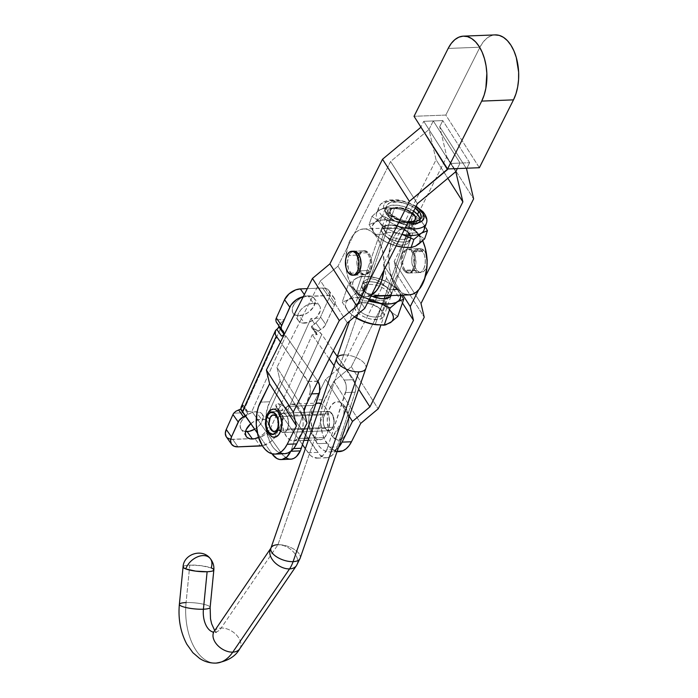 <?xml version="1.0" encoding="UTF-8"?>
<svg xmlns="http://www.w3.org/2000/svg" width="698" height="698" viewBox="0 0 698 698"><rect width="100%" height="100%" fill="white"/><g stroke="black" fill="none" stroke-linecap="round" stroke-linejoin="round"><path stroke-width="0.52" stroke-dasharray="3.49 2.62" d="M358.249 255.102A11.988 6.806 -92.2 0 0 357.673 267.98A11.988 6.806 -92.2 0 0 364.138 274.768A11.988 6.806 -92.2 0 0 369.094 270.484L359.697 270.85L369.094 270.484L365.883 274.288L363.248 274.698L359.54 271.976L357.777 268.337L356.914 263.853L357.542 257.047L359.156 253.461L361.451 251.297L362.751 250.861L365.412 251.367L368.78 255.285L370.429 261.733L370.263 266.383L369.094 270.484A11.988 6.806 -92.2 0 0 369.67 257.606A11.988 6.806 -92.2 0 0 363.204 250.818A11.988 6.806 -92.2 0 0 358.249 255.102L348.852 255.468L358.249 255.102M364.138 274.768L354.741 275.134A11.988 6.806 87.8 0 1 348.276 268.346A11.988 6.806 87.8 0 1 348.852 255.468L347.473 261.872L348.381 268.704L351.286 273.668L355.186 275.091M405.014 270.205A11.988 6.806 87.8 0 1 402.606 257.056A11.988 6.806 87.8 0 1 408.67 249.046A11.988 6.806 87.8 0 1 413.268 251.838L422.665 251.472A11.988 6.806 -92.2 0 0 418.067 248.68A11.988 6.806 -92.2 0 0 412.012 256.69A11.988 6.806 -92.2 0 0 414.411 269.838L405.014 270.205L403.252 266.566L402.336 259.735L403.016 255.276L405.704 250.399L408.225 249.09L410.878 249.596L413.268 251.838L415.031 255.477L415.938 262.308L415.266 266.767L413.652 270.353L410.058 272.953L407.405 272.447L405.014 270.205L414.411 269.838L418.119 272.56L420.754 272.15L421.967 271.269L423.965 268.346L425.126 264.245L425.291 259.595L424.428 255.11L421.531 250.146L418.957 248.75L416.322 249.16L414.027 251.324L412.413 254.91L411.733 259.368L412.09 264.019L414.411 269.838A11.988 6.806 -92.2 0 0 419.001 272.63A11.988 6.806 -92.2 0 0 425.065 264.621A11.988 6.806 -92.2 0 0 422.665 251.472L413.268 251.838A11.988 6.806 87.8 0 1 415.668 264.987A11.988 6.806 87.8 0 1 409.604 272.997A11.988 6.806 87.8 0 1 405.014 270.205M279.854 430.247L325.32 428.476A9.667 5.488 -92.2 0 0 329.028 430.727A9.667 5.488 -92.2 0 0 333.914 424.262A9.667 5.488 -92.2 0 0 331.978 413.661L286.512 415.432A9.667 5.488 87.8 0 1 288.449 426.042A9.667 5.488 87.8 0 1 283.562 432.498A9.667 5.488 87.8 0 1 280.605 431.155A9.667 5.488 87.8 0 1 279.854 430.247L277.987 425.553L277.865 419.943L278.807 416.645L280.413 414.28L283.519 413.233L285.595 414.368L287.306 416.785L288.632 421.985L288.501 425.736L286.826 430.369L284.976 432.114L282.847 432.446L279.854 430.247A9.667 5.488 87.8 0 1 278.266 426.74A9.667 5.488 87.8 0 1 277.979 419.332A9.667 5.488 87.8 0 1 279.968 414.752A9.667 5.488 87.8 0 1 282.803 413.181A9.667 5.488 87.8 0 1 286.512 415.432L331.978 413.661L333.853 418.355L333.967 423.965L332.292 428.598L329.395 430.692L327.249 430.282L324.535 427.124L323.453 423.782L323.34 418.172L325.015 413.539L326.865 411.794L328.994 411.462L331.978 413.661A9.667 5.488 -92.2 0 0 328.278 411.41A9.667 5.488 -92.2 0 0 323.383 417.866A9.667 5.488 -92.2 0 0 325.32 428.476L279.854 430.247L281.783 432.053L283.92 432.463L285.953 431.408L287.559 429.043A9.667 5.488 87.8 0 1 283.562 432.498A9.667 5.488 87.8 0 1 280.605 431.155A9.667 5.488 87.8 0 1 278.266 426.74A9.667 5.488 87.8 0 1 277.979 419.332A9.667 5.488 87.8 0 1 278.807 416.645L324.282 414.865A9.667 5.488 -92.2 0 0 323.811 425.257A9.667 5.488 -92.2 0 0 329.028 430.727A9.667 5.488 -92.2 0 0 333.025 427.272L287.559 429.043L288.667 423.878L287.934 418.372L285.595 414.368L282.446 413.216L279.54 415.319L277.865 419.943L277.987 425.553L279.854 430.247M342.186 420.545C344.105 414.848 344.55 409.569 343.512 404.709C355.928 417.072 344.332 451.039 332.588 436.695L342.186 420.545A38.66 26.323 -42.1 0 1 332.588 436.695L336.584 439.435L338.713 439.749L342.805 438.196L346.173 433.973L348.302 427.734L348.869 420.423L347.796 413.155L346.679 409.892L343.512 404.709L339.516 401.969L335.293 402.074L331.489 405.014L328.688 410.354L327.798 413.67L327.231 420.981L328.304 428.249L329.421 431.512L332.588 436.695A19.064 10.819 87.8 0 1 328.688 410.354A19.064 10.819 87.8 0 1 343.512 404.709A38.66 26.323 -42.1 0 1 342.186 420.545M272.011 409.342A14.091 8.001 -92.2 0 0 266.863 415.554L265.842 420.658L266.034 426.155L267.404 431.198L271.173 436.294M337.125 451.458L332.676 449.66L329.508 446.999L324.273 438.78L322.406 433.537L320.522 421.801L320.574 415.755L322.677 404.456L333.88 381.256L351.321 366.72L397.398 275.099L394.169 261.366L420.999 303.499L394.169 261.366L446.79 156.727L439.74 126.696L466.569 168.829L439.74 126.696L442.82 120.579L433.284 120.946L460.113 163.079L433.284 120.946L428.965 129.54L455.794 171.673L428.965 129.54L455.794 171.673L428.965 129.54L433.284 120.946L460.113 163.079L469.649 162.704L450.576 163.445L460.113 163.079L457.347 168.584L460.113 163.079L433.284 120.946L423.747 121.321L450.576 163.445L447.811 168.951L450.576 163.445L423.747 121.321L420.868 127.036L423.747 121.321L433.284 120.946L428.965 129.54L436.058 159.763L447.854 178.287L436.058 159.763L383.411 264.437L386.631 278.179L343.093 364.757L325.652 379.302L349.27 416.392L325.652 379.302L315.234 400.006L325.652 379.302L343.093 364.757L386.631 278.179L383.411 264.437L436.058 159.763L428.965 129.54L433.284 120.946L442.82 120.579L439.74 126.696L446.79 156.727L394.169 261.366L397.398 275.099L351.321 366.72L333.88 381.256L324.64 399.64L315.234 400.006L313.28 404.823L311.901 410.267L311.125 422.168L313.009 433.903L317.276 443.692L320.112 447.366L323.279 450.027L326.647 451.58L330.093 451.955L333.487 451.152L338.513 447.435A30.93 17.563 87.8 0 1 329.857 451.972A30.93 17.563 87.8 0 1 317.276 443.692L326.673 443.326A30.93 17.563 -92.2 0 0 339.254 451.606M469.649 162.704L466.883 168.209L469.649 162.704L442.82 120.579L469.649 162.704M418.573 290.002L425.387 276.452L418.573 290.002M284.391 453.744A30.93 17.563 -92.2 0 1 267.482 435.491A30.93 17.563 -92.2 0 1 269.768 401.778L280.177 381.073L307.007 423.206L280.177 381.073L276.958 367.34L303.787 409.464L276.958 367.34L320.495 280.753L347.325 322.886L320.495 280.753L337.945 266.217L364.775 308.341L337.945 266.217L390.583 161.535L417.413 203.659L390.583 161.535L428.965 129.54L390.583 161.535L337.945 266.217L320.495 280.753L276.958 367.34L280.177 381.073L269.768 401.778L260.371 402.144L269.768 401.778L266.435 412.038L265.65 423.939L266.27 429.951L269.411 440.918L271.81 445.464L274.646 449.137L277.804 451.798L281.181 453.351M383.411 264.437L402.947 295.114L383.411 264.437M446.79 156.727L473.619 198.86L446.79 156.727M333.88 381.256L360.709 423.389L333.88 381.256M270.859 409.874L268.939 411.611L266.863 415.554A14.091 8.001 -92.2 0 0 271.496 436.503M353.781 251.184L350.841 252.545L348.852 255.468A11.988 6.806 87.8 0 1 353.807 251.184L363.204 250.818M386.631 278.179L402.423 302.976L386.631 278.179M343.093 364.757L358.676 389.231L343.093 364.757M351.321 366.72L378.15 408.845L351.321 366.72M397.398 275.099L424.227 317.232L397.398 275.099M324.64 399.64A30.93 17.563 -92.2 0 0 326.673 443.326L317.276 443.692A30.93 17.563 87.8 0 1 315.234 400.006L324.64 399.64M495.222 34.9A38.66 21.952 -92.2 0 0 479.954 47.202L448.16 48.441L479.954 47.202L483.051 42.185L486.672 38.381L490.685 35.93L495.196 34.9M479.369 167.721L445.83 115.065L414.036 116.304L445.83 115.065L479.954 47.202L445.83 115.065L479.369 167.721M460.113 163.079L457.347 168.584L460.113 163.079M278.476 424.785A8.324 4.729 -92.2 0 0 278.493 424.55A8.324 4.729 -92.2 0 0 278.371 421.496A8.324 4.729 -92.2 0 0 278.336 421.269M277.56 418.486L278.511 423.084L277.874 427.726M313.411 303.316A12.948 8.018 -35.2 0 1 319.536 305.776A12.948 8.018 -35.2 0 1 317.18 316.552A12.948 8.018 -35.2 0 1 304.485 323.165L299.241 315.723A12.948 8.018 144.8 0 0 311.927 309.109A12.948 8.018 144.8 0 0 314.283 298.334A12.948 8.018 144.8 0 0 308.158 295.873L313.411 303.316L317.145 303.909L319.632 305.933L320.286 307.382L320.269 310.898L317.084 316.656L313.323 319.963L308.909 322.249L302.496 323.061L299.32 321.726L298.264 320.556L297.4 317.424L298.299 313.655L300.812 309.825L304.572 306.518L308.996 304.232L313.411 303.316L308.158 295.873L311.901 296.476L314.388 298.491L315.252 301.623L313.28 307.329L308.08 312.529L303.656 314.815L297.243 315.618L294.076 314.283L292.366 311.657L292.383 308.141L294.12 304.276L297.322 300.629L301.492 297.776L308.158 295.873A12.948 8.018 144.8 0 0 295.472 302.496A12.948 8.018 144.8 0 0 293.116 313.262A12.948 8.018 144.8 0 0 299.241 315.723L304.485 323.165A12.948 8.018 -35.2 0 1 298.369 320.705A12.948 8.018 -35.2 0 1 300.725 309.938A12.948 8.018 -35.2 0 1 313.411 303.316M250.765 423.695A12.948 8.018 -35.2 0 1 261.349 419.158A12.948 8.018 -35.2 0 1 267.465 421.618A12.948 8.018 -35.2 0 1 258.548 437.384L263.268 434.252L266.462 430.614L268.207 426.74L268.224 423.224L267.57 421.775L265.083 419.76L261.349 419.158L256.096 411.724L261.349 419.158L254.674 421.06L250.512 423.913M254.665 429.218A12.948 8.018 144.8 0 0 262.221 414.176A12.948 8.018 144.8 0 0 256.096 411.724L261.261 413.164L262.326 414.333L263.19 417.465L261.218 423.171L258.016 426.818L254.665 429.218M287.236 406.419L313.629 405.39A18.366 10.426 -92.2 0 0 309.17 426.234A18.366 10.426 -92.2 0 0 319.832 439.792A18.366 10.426 -92.2 0 0 324.596 437.489L309.022 438.091L324.596 437.489L327.58 432.856L329.552 422.953L328.898 415.834L326.76 409.578L325.224 407.074L320.984 403.557A18.366 10.426 -92.2 0 1 329.377 418.879A18.366 10.426 -92.2 0 1 324.596 437.489L320.783 439.67L316.709 439.086L313.001 435.805L310.226 430.343L308.804 423.529L308.952 416.392L310.645 410.023L313.629 405.39L287.236 406.419L291.057 404.238L295.132 404.823L297.06 406.149L300.367 410.607L302.513 416.863L303.159 423.983L302.225 430.867L301.196 433.886L298.212 438.519A18.366 10.426 87.8 0 1 293.439 440.813A18.366 10.426 87.8 0 1 282.777 427.263A18.366 10.426 87.8 0 1 287.236 406.419A18.366 10.426 87.8 0 1 292.008 404.125A18.366 10.426 87.8 0 1 302.67 417.674A18.366 10.426 87.8 0 1 298.212 438.519L294.39 440.7L290.316 440.115L286.616 436.835L283.833 431.373L282.411 424.559L282.559 417.421L284.252 411.052L287.236 406.419M304.572 438.265L298.212 438.519L304.572 438.265M308.193 452.758L317.73 452.391A23.191 13.175 -92.2 0 0 326.62 457.783A23.191 13.175 -92.2 0 0 336.218 449.495L326.673 449.861A23.191 13.175 87.8 0 1 317.084 458.158A23.191 13.175 87.8 0 1 308.193 452.758L317.73 452.391L287.812 409.979L283.911 406.315L278.511 403.723L283.056 410.162L278.275 410.354L302.478 444.661L278.275 410.354L312.224 334.796L317.267 334.604L316.246 334.028L316.656 332.684L324.919 325.931L334.333 305.41L335.276 301.475L335.049 299.721L333.269 296.982L329.945 295.594L303.298 296.641A13.532 8.376 -35.2 0 1 305.611 296.345L304.345 294.556L305.611 296.345L327.868 295.472A13.532 8.376 -35.2 0 1 334.263 298.046A13.532 8.376 -35.2 0 1 334.333 305.41L329.09 297.967L330.023 294.033L329.124 290.769L328.016 289.539L326.524 288.658L322.616 288.038L307.321 288.632L322.616 288.038L327.868 295.472L322.616 288.038A13.532 8.376 144.8 0 1 329.011 290.604A13.532 8.376 144.8 0 1 329.09 297.967L320.53 317.014L329.09 297.967L334.333 305.41L325.774 324.457A7.73 4.79 -35.2 0 1 320.591 329.561L315.871 322.877L311.369 326.498L311.989 327.877L318.018 330.861L321.761 334.429L287.812 409.979L319.928 454.948L324.91 457.661L327.493 457.705L332.361 455.157L336.218 449.495A23.191 13.175 -92.2 0 0 337.221 446.868L355.151 392.189L355.849 387.285L355.457 383.891L353.685 379.677L337.3 356.451L353.685 379.677L344.149 380.052L334.072 365.769L344.873 381.274L346.199 385.933L346.252 389.371L327.685 447.244A23.191 13.175 87.8 0 1 326.673 449.861L322.816 455.532L317.948 458.071L312.817 457.103L310.392 455.323L305.34 448.727L308.193 452.758M286.424 458.132L281.8 453.787L251.882 411.375L281.8 453.787L272.264 454.162L281.8 453.787A23.191 13.175 -92.2 0 0 290.691 459.188M290.743 451.266A23.191 13.175 87.8 0 1 290.7 451.37L290.743 451.266A23.191 13.175 87.8 0 0 291.755 448.648L304.127 410.913L291.755 448.648A23.191 13.175 87.8 0 1 290.743 451.266M230.637 439.295L255.547 438.51A13.532 8.376 144.8 0 0 270.763 427.743L277.472 412.823A7.73 4.79 144.8 0 0 277.917 411.454L269.027 411.794L310.968 318.471L319.92 318.122A7.73 4.79 144.8 0 0 320.53 317.014L325.774 324.457L320.53 317.014A7.73 4.79 144.8 0 1 319.92 318.122L319.056 319.387L319.92 318.122L310.968 318.471L314.693 324.099L311.779 325.783L316.656 332.684L311.779 325.783L311.456 327.249L317.267 334.604L312.809 328.287A11.596 6.291 -155.8 0 1 321.761 334.429L333.304 350.78L321.761 334.429L287.812 409.979A11.596 6.291 24.2 0 0 278.511 403.723L275.998 404.447L275.963 406.681L281.975 415.345L280.91 413.993L280.666 412.169L281.486 410.825L283.056 410.162L278.275 410.354L312.224 334.796L317.267 334.604A1.937 1.195 -35.2 0 1 316.351 334.237A1.937 1.195 -35.2 0 1 316.656 332.684A7.73 4.79 -35.2 0 1 320.591 329.561L315.871 322.877L319.056 319.387L314.693 324.099L310.968 318.471L269.027 411.794L270.885 410.625L269.027 411.794L277.917 411.454L277.97 409.595L277.193 408.566L281.975 415.345A7.73 4.79 -35.2 0 1 282.681 416.052A7.73 4.79 -35.2 0 1 282.725 420.257L283.214 417.413L281.975 415.345A8.027 4.973 -35.2 0 1 281.25 414.603A8.027 4.973 -35.2 0 1 280.666 412.169L275.736 405.189L280.666 412.169A1.937 1.195 -35.2 0 1 283.056 410.162L278.511 403.723L276.67 403.872L275.736 405.189L276.67 408.112L277.691 408.984M226.326 436.843A13.532 8.376 144.8 0 0 232.722 439.408L254.979 438.545L260.223 445.987L254.979 438.545L259.595 437.585L264.21 435.203L268.137 431.739L270.763 427.743L276.015 435.177L282.725 420.257L277.472 412.823L270.763 427.743L276.015 435.177A13.532 8.376 -35.2 0 1 262.343 445.725L269.463 442.637L273.38 439.182L276.015 435.177L282.725 420.257L277.472 412.823A7.73 4.79 144.8 0 0 277.917 411.454L277.97 409.595M243.218 405.172L242.799 406.472L247.729 413.46A1.937 1.195 -35.2 0 0 248.008 411.933A1.937 1.195 -35.2 0 0 247.101 411.567L251.882 411.375L285.831 335.825L317.756 381.082L285.831 335.825L283.545 335.921L285.831 335.825L251.882 411.375L247.101 411.567L248.113 412.134L247.729 413.46L242.799 406.472L240.54 409.525L242.634 412.823L284.583 319.501L278.729 324.858L278.956 325.887L278.729 324.858L284.583 319.501L275.823 319.841L284.583 319.501L242.634 412.823L233.751 413.172L242.634 412.823L240.54 409.525L242.799 406.472L242.974 404.962L242.555 405.128L247.101 411.567L242.555 405.128A11.596 6.291 24.2 0 0 241.299 406.629M245.548 431.512L243.445 430.971L240.95 428.956L240.095 425.824L240.984 422.063L243.506 418.233L247.258 414.917L251.681 412.631L256.096 411.724A12.948 8.018 144.8 0 0 243.41 418.338A12.948 8.018 144.8 0 0 241.054 429.113A12.948 8.018 144.8 0 0 245.548 431.512M257.396 433.1L271.993 453.779L257.396 433.1M245.207 415.816A8.027 4.973 -35.2 0 0 247.729 413.46L244.675 416.174M232.722 439.408L237.966 446.851L232.722 439.408M254.979 438.545A13.532 8.376 144.8 0 0 255.547 438.51M333.025 427.272L330.442 430.334L328.313 430.675L326.245 429.54L324.535 427.124L323.453 423.782L323.34 418.172L325.015 413.539L326.865 411.794L330.058 411.855L332.772 415.013L334.141 422.107L333.025 427.272A9.667 5.488 -92.2 0 0 333.487 416.881A9.667 5.488 -92.2 0 0 328.278 411.41A9.667 5.488 -92.2 0 0 324.282 414.865L278.807 416.645A9.667 5.488 87.8 0 1 279.968 414.752A9.667 5.488 87.8 0 1 282.803 413.181A9.667 5.488 87.8 0 1 288.021 418.66A9.667 5.488 87.8 0 1 287.559 429.043L333.025 427.272M329.22 358.894L312.224 334.796L329.22 358.894M283.266 331.28L276.19 321.848M317.756 381.082L308.219 381.448L280.448 342.081L309.537 384.092L310.383 389.056L310.087 392.424L306.125 404.814L309.685 393.969L311.622 393.89L309.685 393.969A9.667 5.488 87.8 0 0 308.219 381.448L317.93 381.335A9.667 5.488 -92.2 0 0 317.756 381.082M318.349 403.095L317.45 403.208M315.897 403.741L313.629 405.39A18.366 10.426 -92.2 0 1 318.401 403.095M293.596 448.57L291.755 448.648L293.596 448.57M355.151 392.189L337.221 446.868L327.685 447.244L345.615 392.564L355.151 392.189A9.667 5.488 -92.2 0 0 353.685 379.677L344.149 380.052A9.667 5.488 87.8 0 1 345.615 392.564L355.151 392.189M327.685 447.244A23.191 13.175 87.8 0 1 326.673 449.861L336.218 449.495A23.191 13.175 -92.2 0 0 337.221 446.868L327.685 447.244M311.456 327.249L311.989 327.877M272.796 409.613L276.67 408.112L272.796 409.613M276.67 408.112L277.193 408.566M276.809 329.377L277.385 328.967M278.729 324.858L277.525 323.523M424.079 229.904A25.128 11.718 19.1 0 0 421.007 220.873L423.285 214.286A25.128 11.718 19.1 0 0 399.78 202.176A25.128 11.718 19.1 0 0 379.642 205.395A25.128 11.718 19.1 0 0 381.954 215.891A25.128 11.718 19.1 0 0 405.206 227.949A25.128 11.718 -160.9 0 1 381.954 215.891L379.668 222.488A25.128 11.718 19.1 0 0 400.652 234.013L393.463 232.704L386.125 232.312L383.281 240.513L389.667 243.654L396.516 245.966L387.285 242.66L381.806 239.65L377.313 236.229L373.779 232.303L369.076 224.616L371.921 216.415L377.583 211.398L382.6 208.449L385.479 207.655L396.447 208.571L403.505 210.386L413.251 214.801L410.415 223.002L403.078 222.61L395.879 221.31L402.109 223.325L410.581 227.618L420.641 236.352L424.62 238.908L420.641 236.352L416.863 232.827L408.915 233.141L407.501 231.771A13.14 6.134 19.1 0 0 394.335 225.28A13.14 6.134 19.1 0 0 384.275 227.897A13.14 6.134 19.1 0 0 385.881 232.617L391.805 215.508A13.14 6.134 -160.9 0 1 390.199 210.787A13.14 6.134 -160.9 0 1 400.259 208.179A13.14 6.134 -160.9 0 1 413.434 214.67L407.501 231.771L408.941 233.053A15.461 7.216 19.1 0 0 407.615 231.745A15.461 7.216 19.1 0 0 388.393 225.088A15.461 7.216 19.1 0 0 383.507 234.048L385.881 232.617A13.14 6.134 -160.9 0 1 390.034 225A13.14 6.134 -160.9 0 1 406.376 230.663A13.14 6.134 -160.9 0 1 407.501 231.771A13.14 6.134 -160.9 0 1 403.13 239.397A13.14 6.134 -160.9 0 1 385.881 232.617L383.507 234.048A15.461 7.216 -160.9 0 1 381.614 228.49A15.461 7.216 -160.9 0 1 393.454 225.419A15.461 7.216 -160.9 0 1 408.941 233.053L408.915 233.141A15.461 7.216 19.1 0 0 393.428 225.498A15.461 7.216 19.1 0 0 381.588 228.578A15.461 7.216 19.1 0 0 383.481 234.127L387.346 237.337L392.555 239.981L398.322 241.656L403.767 242.11L408.06 241.272L410.546 239.274L410.843 236.421L408.915 233.141L416.863 232.827L419.341 236.421L420.248 239.824L418.538 244.073L415.467 246.054L411.087 247.179L402.38 247.101M419.882 218.369L420.039 220.149L418.364 223.072L414.298 224.773L408.443 225L401.708 223.718L395.112 221.126L387.626 215.673L385.357 211.808L385.2 210.028L386.875 207.105L390.941 205.404L396.796 205.177L403.531 206.46L413.661 211.128A18.227 8.498 19.1 0 0 396.429 205.151A18.227 8.498 19.1 0 0 385.401 209.121A18.227 8.498 19.1 0 0 387.626 215.673L388.769 212.375A18.227 8.498 -160.9 0 1 386.544 205.831A18.227 8.498 -160.9 0 1 397.808 201.87A18.227 8.498 -160.9 0 1 415.188 208.1L408.051 204.313L397.939 201.879L389.781 202.786L386.849 205.142L386.5 208.51L387.32 210.421L390.801 214.312L399.474 219.268L408.4 221.58A18.227 8.498 -160.9 0 1 388.769 212.375L387.626 215.673A18.227 8.498 19.1 0 0 405.887 224.677A18.227 8.498 19.1 0 0 419.838 221.057A18.227 8.498 19.1 0 0 420.048 219.277M402.51 247.118A25.128 11.718 19.1 0 0 417.186 245.155A25.128 11.718 19.1 0 0 418.643 235.156A25.128 11.718 19.1 0 0 416.863 232.827L410.415 223.002L413.251 214.801L406.864 211.66L400.015 209.348L392.826 208.048L385.479 207.655L382.644 215.857L385.479 207.655L379.346 210.159L371.921 216.415L375.917 218.98L379.668 222.488L386.125 232.312L393.463 232.704L400.652 234.013A25.128 11.718 19.1 0 0 401.987 234.336A25.128 11.718 -160.9 0 1 400.652 234.013A25.128 11.718 -160.9 0 1 379.668 222.488L386.125 232.312L383.281 240.513L379.311 237.966L375.533 234.441L383.481 234.127L375.533 234.441L373.046 230.846L372.313 225.89L375.21 222.112L369.076 224.616L371.921 216.415L375.917 218.98L379.668 222.488A25.128 11.718 -160.9 0 1 379.346 210.159A25.128 11.718 -160.9 0 1 394.178 208.213A25.128 11.718 -160.9 0 1 400.015 209.348A25.128 11.718 -160.9 0 1 413.504 214.905A25.128 11.718 -160.9 0 1 421.007 220.873L425.204 226.658L421.007 220.873A25.128 11.718 -160.9 0 1 424.148 226.231M425.597 224.782A25.128 11.718 19.1 0 0 423.285 214.286A25.128 11.718 -160.9 0 1 426.365 223.308M421.182 211.11A21.184 9.885 -160.9 0 0 393.393 200.186A21.184 9.885 -160.9 0 0 386.334 212.471L395.033 218.806L402.702 221.824L407.711 222.959A21.184 9.885 -160.9 0 1 386.334 212.471L383.691 207.978L383.507 205.91L385.453 202.516L390.191 200.535L400.844 200.806L408.749 203.101L415.886 206.721M396.516 245.966L386.422 242.171L379.311 237.966L373.779 232.303L369.076 224.616L375.21 222.112L382.644 215.857L375.21 222.112L378.962 220.542L383.891 219.861L395.879 221.31L389.039 218.998L382.644 215.857L389.039 218.998L395.879 221.31A25.128 11.718 19.1 0 0 375.21 222.112A25.128 11.718 19.1 0 0 375.533 234.441A25.128 11.718 19.1 0 0 383.028 240.409A25.128 11.718 19.1 0 0 396.185 245.879M413.251 214.801L419.166 218.998L413.251 214.801M390.959 295.821L391.412 293.989L389.336 289.687L383.839 285.508L380.253 283.833L372.592 281.861L369.041 281.704L363.667 283.17A15.461 7.216 19.1 0 0 361.974 285.203A15.461 7.216 19.1 0 0 371.72 296.092A15.461 7.216 19.1 0 0 389.501 297.348L389.501 297.348A15.461 7.216 19.1 0 0 391.194 295.324A15.461 7.216 19.1 0 0 381.457 284.426A15.461 7.216 19.1 0 0 363.667 283.17A15.461 7.216 -160.9 0 1 383.813 285.595A15.461 7.216 -160.9 0 1 389.501 297.348L387.093 297.645A13.14 6.134 19.1 0 0 382.26 287.655A13.14 6.134 19.1 0 0 365.141 285.587A13.14 6.134 -160.9 0 1 380.253 286.66A13.14 6.134 -160.9 0 1 388.533 295.917A13.14 6.134 -160.9 0 1 387.093 297.645L380.785 315.854A13.14 6.134 19.1 0 0 382.234 314.126A13.14 6.134 19.1 0 0 373.954 304.869A13.14 6.134 19.1 0 0 358.833 303.796L365.141 285.587L363.702 283.091A15.461 7.216 -160.9 0 1 389.336 289.687L408.915 233.141L405.049 229.93L399.841 227.295L394.073 225.62L388.629 225.157L384.336 225.995L381.85 227.993L381.553 230.846L383.481 234.127A15.461 7.216 19.1 0 0 398.968 241.77A15.461 7.216 19.1 0 0 410.808 238.699A15.461 7.216 19.1 0 0 408.915 233.141L410.694 236.901L410.38 239.938L391.657 293.998M383.028 240.409L381.283 239.344M416.863 232.827A25.128 11.718 19.1 0 0 395.879 221.31L403.078 222.61L410.415 223.002L416.863 232.827M381.954 215.891A25.128 11.718 -160.9 0 1 378.874 206.87A25.128 11.718 -160.9 0 1 398.113 201.87A25.128 11.718 -160.9 0 1 423.285 214.286L421.007 220.873A25.128 11.718 19.1 0 0 400.015 209.348A25.128 11.718 19.1 0 0 379.346 210.159A25.128 11.718 19.1 0 0 376.588 213.457A25.128 11.718 19.1 0 0 379.668 222.488L381.954 215.891M408.941 233.053A15.461 7.216 -160.9 0 1 411 237.931A15.461 7.216 -160.9 0 1 410.834 238.611A15.461 7.216 -160.9 0 1 398.994 241.691A15.461 7.216 -160.9 0 1 383.507 234.048A15.461 7.216 19.1 0 0 399.701 241.796A15.461 7.216 19.1 0 0 411 237.931A15.461 7.216 19.1 0 0 408.941 233.053M413.434 214.67L408.033 210.735L403.278 208.868L398.418 207.943L392.538 208.597L391.264 209.33L390.06 211.433L390.758 214.094L395.094 218.238L399.526 220.481L406.821 222.234L411.043 222.069L413.975 220.847L415.179 218.736L413.434 214.67A13.14 6.134 -160.9 0 1 415.04 219.39A13.14 6.134 -160.9 0 1 404.971 221.999A13.14 6.134 -160.9 0 1 391.805 215.508L385.881 232.617A13.14 6.134 19.1 0 0 399.047 239.109A13.14 6.134 19.1 0 0 409.115 236.5A13.14 6.134 19.1 0 0 407.501 231.771L413.434 214.67M358.833 303.796A13.14 6.134 -160.9 0 1 363.152 302.627A13.14 6.134 -160.9 0 1 379.494 308.289A13.14 6.134 -160.9 0 1 380.785 315.854L382.26 318.271A15.461 7.216 19.1 0 0 380.733 309.38A15.461 7.216 19.1 0 0 361.503 302.723A15.461 7.216 19.1 0 0 356.425 304.092L358.833 303.796L356.425 304.092L354.645 306.413L354.584 307.879L356.154 311.125L359.732 314.37L364.766 317.145L370.507 319.003L378.508 319.518L382.26 318.271L384.04 315.95L383.586 312.896L382.53 311.238L378.953 307.984L373.91 305.218L368.178 303.36L362.62 302.696L356.425 304.092A15.461 7.216 19.1 0 0 362.114 315.845A15.461 7.216 19.1 0 0 382.26 318.271L380.785 315.854A13.14 6.134 -160.9 0 1 363.667 313.786A13.14 6.134 -160.9 0 1 358.833 303.796A13.14 6.134 19.1 0 0 357.393 305.523A13.14 6.134 19.1 0 0 365.673 314.781A13.14 6.134 19.1 0 0 380.785 315.854L387.093 297.645L389.501 297.348A15.461 7.216 -160.9 0 1 384.424 298.727A15.461 7.216 -160.9 0 1 365.194 292.069A15.461 7.216 -160.9 0 1 363.667 283.17L365.141 285.587A13.14 6.134 19.1 0 0 366.433 293.151A13.14 6.134 19.1 0 0 382.774 298.814A13.14 6.134 19.1 0 0 387.093 297.645A13.14 6.134 -160.9 0 1 371.973 296.571A13.14 6.134 -160.9 0 1 363.693 287.314A13.14 6.134 -160.9 0 1 365.141 285.587L358.833 303.796M391.168 294.591L391.421 292.549L389.336 289.687L393.201 289.53L389.336 289.687A15.461 7.216 -160.9 0 1 391.229 295.237A15.461 7.216 -160.9 0 1 391.089 295.577M397.284 289.373L400.53 295.21A25.128 11.718 -160.9 0 0 397.284 289.373L401.49 295.167L397.284 289.373L391.002 284.165L385.523 281.154L376.292 277.848L383.132 280.16L389.528 283.301L395.426 287.48L389.528 283.301L383.551 300.55L389.528 283.301L379.773 278.886L372.715 277.071L376.292 277.848A25.128 11.718 -160.9 0 1 389.781 283.405A25.128 11.718 -160.9 0 1 394.248 286.512M372.427 296.301A15.461 7.216 -160.9 0 1 363.894 290.673A15.461 7.216 -160.9 0 1 362 285.116A15.461 7.216 -160.9 0 1 363.702 283.091L362.271 284.54L361.817 286.372L363.894 290.673L355.945 290.987L362.402 300.812L368.422 301.074L362.402 300.812L357.769 314.179L362.402 300.812L355.945 290.987A25.128 11.718 -160.9 0 0 369.059 299.808L362.227 296.196L355.945 290.987L363.894 290.673L366.284 292.855L372.976 296.519M370.455 276.713A25.128 11.718 -160.9 0 0 355.622 278.659A25.128 11.718 -160.9 0 0 355.945 290.987L353.467 287.393L352.569 283.99L353.301 281.015L355.622 278.659L352.01 281.39L348.197 284.906L352.185 287.471L355.945 290.987L352.185 287.471L348.197 284.906L342.221 302.164L348.668 311.989L354.479 316.927L348.668 311.989L345.536 306.658L346.025 302.016L348.354 299.66L342.221 302.164L348.197 284.906L353.86 279.898L358.868 276.949L361.756 276.155L372.715 277.071L361.756 276.155L355.788 293.404L361.756 276.155L355.622 278.659L359.383 277.089L364.312 276.408L376.292 277.848A25.128 11.718 -160.9 0 0 370.455 276.713L370.132 276.67M390.008 310.374A25.128 11.718 19.1 0 0 369.024 298.849L376.213 300.149L383.551 300.55L390.008 310.374L393.768 313.891L397.764 316.447L393.768 313.891L390.008 310.374L383.551 300.55L376.213 300.149L369.024 298.849L362.175 296.537L355.788 293.404L348.354 299.66L354.444 297.636L362.803 297.671L372.165 299.765L381.091 303.595L388.228 308.586L391.438 312.181L393.393 317.372L391.683 321.612M375.655 324.666A25.128 11.718 19.1 0 0 390.33 322.703L384.232 324.727L375.524 324.649M356.128 317.93L348.668 311.989L342.221 302.164L348.354 299.66L355.788 293.404L362.175 296.537L369.024 298.849A25.128 11.718 19.1 0 0 348.354 299.66A25.128 11.718 19.1 0 0 348.668 311.989A25.128 11.718 19.1 0 0 355.622 317.616A25.128 11.718 19.1 0 0 356.172 317.948M410.398 239.868L407.178 243.899L402.694 245.234L400.067 245.042L392.032 241.491L383.481 234.127L363.894 290.673L367.959 293.465L376.545 295.376L387.582 295.394L390.723 294.826L391.718 293.561L390.627 291.258L387.626 287.908L380.768 282.306L375.454 279.532L370.132 278.581L367.724 278.973L363.972 281.303L362.157 284.932L362.114 286.922L363.894 290.673L365.682 292.226L370.612 294.382L375.018 295.219M411.34 251.053L424.052 250.556A11.988 6.806 -92.2 0 0 420.117 248.601A11.988 6.806 -92.2 0 0 413.958 257.274A11.988 6.806 -92.2 0 0 417.116 270.588L404.395 271.086A11.988 6.806 87.8 0 1 401.237 257.771A11.988 6.806 87.8 0 1 407.396 249.099A11.988 6.806 87.8 0 1 411.34 251.053L413.321 254.334L414.472 258.635L414.298 265.554L411.96 270.972L409.56 272.796L406.908 272.839L404.395 271.086L402.414 267.814L401.263 263.512L401.437 256.585L402.79 252.676L404.919 250.041L407.492 249.09L408.827 249.299L411.34 251.053A11.988 6.806 87.8 0 1 414.499 264.368A11.988 6.806 87.8 0 1 408.33 273.049A11.988 6.806 87.8 0 1 404.395 271.086L417.116 270.588A11.988 6.806 -92.2 0 0 421.051 272.552A11.988 6.806 -92.2 0 0 427.22 263.87A11.988 6.806 -92.2 0 0 424.052 250.556L411.34 251.053M393.201 289.53L398.078 289.338L395.033 285.185L392.485 280.099L389.231 267.953L388.821 254.761L391.308 242.529L393.532 237.372L396.316 233.123L399.535 229.947L403.078 227.967L406.812 227.26L410.572 227.853L414.237 229.721L417.657 232.8L422.691 240.749A33.827 19.204 -92.2 0 0 417.657 232.8L408.915 233.141L410.694 236.901L410.014 240.801L407.178 243.899L402.694 245.234L400.067 245.042L394.658 243.061L389.536 239.711L383.481 234.127L374.73 234.476L371.319 231.396L367.654 229.529L363.885 228.935L360.159 229.642L356.617 231.623L353.389 234.798L350.614 239.048L348.381 244.204L345.894 256.436L346.313 269.629L347.604 275.954L352.106 286.852L355.151 291.014A33.827 19.204 87.8 0 0 366.258 296.545A33.827 19.204 87.8 0 0 371.458 295.053L366.005 296.554L362.236 295.961L358.571 294.085L355.151 291.014L363.894 290.673L355.151 291.014A33.827 19.204 87.8 0 1 346.225 253.426A33.827 19.204 87.8 0 1 363.623 228.944A33.827 19.204 87.8 0 1 374.73 234.476L383.481 234.127L381.387 231.265L381.326 229.511L383.394 228.647L387.538 228.29L396.263 228.438L402.196 229.433L407.117 231.579L408.915 233.141L417.657 232.8A33.827 19.204 -92.2 0 0 406.55 227.269A33.827 19.204 -92.2 0 0 389.144 251.76A33.827 19.204 -92.2 0 0 398.078 289.338A33.827 19.204 -92.2 0 0 409.185 294.87M357.742 253.147L368.413 252.728A11.988 6.806 -92.2 0 0 364.478 250.765A11.988 6.806 -92.2 0 0 358.31 259.447A11.988 6.806 -92.2 0 0 361.477 272.761L348.756 273.258L361.477 272.761A11.988 6.806 -92.2 0 0 365.412 274.715A11.988 6.806 -92.2 0 0 371.572 266.043A11.988 6.806 -92.2 0 0 368.413 252.728L357.742 253.147M374.73 234.476L377.775 238.629L382.286 249.535L384.153 262.448L383.865 270.379A33.827 19.204 87.8 0 0 374.73 234.476M361.477 272.761L363.981 274.515L366.642 274.471L370.019 271.138L371.371 267.229L371.545 260.302L370.394 256L368.413 252.728L365.9 250.975L363.248 251.018L360.849 252.842L358.51 258.26L358.135 262.849L358.798 267.421L361.477 272.761M387.582 295.394L389.414 295.167M379.607 295.551L382.548 295.586M398.078 289.338L401.498 292.418L405.163 294.286M417.116 270.588L419.629 272.342L420.964 272.552L423.538 271.601L425.667 268.974L427.019 265.066L427.394 260.467L426.731 255.896L425.134 252.03L421.548 248.811L418.887 248.846L416.497 250.669L414.158 256.087L413.984 263.015L415.136 267.317L417.116 270.588M363.894 290.673L383.481 234.127L381.387 231.265L381.326 229.511L385.217 228.421L396.263 228.438L402.196 229.433L407.117 231.579L408.915 233.141L389.336 289.687L379.468 281.495L375.454 279.532L370.132 278.581L365.639 279.915L362.794 283.022L362.114 286.922L363.894 290.673M381.152 229.816L362.402 283.955M300.14 558.234A15.461 7.216 19.1 0 0 293.849 549.143A15.461 7.216 19.1 0 0 277.961 544.702A15.461 7.216 -160.9 0 1 293.928 549.186A15.461 7.216 -160.9 0 1 300.114 558.321M296.484 565.598A15.461 10.104 34.3 0 0 293.596 552.144A15.461 10.104 34.3 0 0 277.917 544.789A15.461 10.104 -145.7 0 1 293.579 552.118A15.461 10.104 -145.7 0 1 296.51 565.555M239.737 648.8A15.461 10.104 34.3 0 0 236.805 635.363A15.461 10.104 34.3 0 0 221.153 628.034A18.933 10.749 87.8 0 1 214.112 632.187A18.933 10.749 -92.2 0 0 221.153 628.034A15.461 10.104 -145.7 0 1 236.831 635.389A15.461 10.104 -145.7 0 1 239.711 648.843M210.142 607.408A15.461 3.01 5.6 0 0 202.071 603.918A15.461 3.01 5.6 0 0 186.087 602.566A49.855 28.313 -92.2 0 0 214.251 663.074A49.855 28.313 87.8 0 1 186.087 602.566A15.461 3.01 -174.4 0 1 202.184 603.945A15.461 3.01 -174.4 0 1 210.133 607.452M394.606 207.882L396.115 207.332A13.532 6.308 -160.9 0 1 412.658 213.126L405.922 209.191L398.41 207.385L392.363 208.056L391.046 208.815L389.807 210.988L390.531 213.719L394.989 217.985L402.065 221.153L409.36 222.156L409.752 224.835A15.461 7.216 19.1 0 0 415.842 217.061A15.461 7.216 19.1 0 0 394.606 207.882A15.461 7.216 -160.9 0 1 410.503 212.323A15.461 7.216 -160.9 0 1 416.793 221.423A15.461 7.216 -160.9 0 1 409.752 224.835L385.174 295.804L409.752 224.835A15.461 7.216 -160.9 0 1 393.855 220.394A15.461 7.216 -160.9 0 1 387.565 211.302A15.461 7.216 -160.9 0 1 394.606 207.882L343.695 354.898L394.606 207.882A15.461 7.216 19.1 0 0 391.011 208.466A15.461 7.216 19.1 0 0 390.819 218.195A15.461 7.216 19.1 0 0 409.752 224.835L409.36 222.156L412.012 221.798A13.532 6.308 -160.9 0 1 409.36 222.156A13.532 6.308 -160.9 0 1 392.8 216.345A13.532 6.308 -160.9 0 1 392.965 207.838A13.532 6.308 -160.9 0 1 396.115 207.332L394.606 207.882M183.068 566.898A15.461 3.01 -174.4 0 1 189.786 565.092L186.087 602.566L189.786 565.092A15.461 3.01 -174.4 0 1 211.197 567.928L201.338 565.72L189.786 565.092C185.781 565.363 183.635 565.799 183.33 566.418L183.391 567.605M384.188 298.657L375.192 324.605L384.188 298.657M365.874 368.431A15.461 7.216 19.1 0 0 359.583 359.339A15.461 7.216 19.1 0 0 343.695 354.898A15.461 7.216 -160.9 0 1 359.583 359.339A15.461 7.216 -160.9 0 1 365.874 368.431M214.216 631.341A15.461 10.104 -145.7 0 1 221.153 628.034L277.917 544.789L221.153 628.034A15.461 10.104 34.3 0 0 214.19 631.376L214.19 631.385M277.961 544.702L343.695 354.898L277.961 544.702A15.461 7.216 19.1 0 0 270.92 548.113M186.087 602.566A15.461 3.01 5.6 0 0 179.36 604.363M270.833 548.34L270.859 548.279A15.461 10.104 -145.7 0 1 270.964 548.131A15.461 10.104 -145.7 0 1 277.917 544.789A15.461 10.104 34.3 0 0 270.99 548.087M343.695 354.898A15.461 7.216 19.1 0 0 336.654 358.31M213.571 570.423L213.527 569.236L211.197 567.928A15.461 10.487 138.2 0 0 209.976 558.226M408.67 249.046L418.067 248.68M283.562 432.498L329.028 430.727L283.562 432.498M337.047 451.693L329.857 451.972M278.493 424.55L278.458 425.047M278.371 421.496L278.301 421.007M282.803 413.181L328.278 411.41L282.803 413.181M409.604 272.997L419.001 272.63M319.536 305.776L314.283 298.334M267.465 421.618L262.221 414.176M293.439 440.813L303.874 440.412M308.28 440.237L319.832 439.792M317.084 458.158L326.62 457.783M282.681 416.052L277.717 409.019M276.705 408.164L281.25 414.603M316.351 334.237L311.578 327.458M334.263 298.046L329.011 290.604M248.008 411.933L243.166 405.067M292.008 404.125L316.081 403.182M246.307 436.547L241.054 429.113M298.369 320.705L293.116 313.262M384.275 227.897L390.199 210.787M385.401 209.121L386.544 205.831M390.034 225L388.393 225.088M406.376 230.663L407.615 231.745M414.516 215.516L413.504 214.905M416.121 206.224L407.37 202.106L398.209 199.864L388.158 199.994L381.902 202.69L378.874 206.87L376.588 213.457M419.838 221.057L420.981 217.759M409.115 236.5L415.04 219.39M388.533 295.917L382.234 314.126M363.152 302.627L361.503 302.723M379.494 308.289L380.733 309.38M389.781 283.405L390.793 284.016M366.433 293.151L365.194 292.069M382.774 298.814L384.424 298.727M363.693 287.314L357.393 305.523M407.396 249.099L420.117 248.601M363.623 228.944L406.55 227.269M353.834 251.184L364.478 250.765M354.767 275.134L365.412 274.715M366.258 296.545L370.795 296.362M408.33 273.049L421.051 272.552M214.722 630.599L216.441 632.501L213.117 632.632M415.842 217.061L414.691 215.359M416.793 221.423L380.872 325.12M387.565 211.302L349.567 321.01M391.011 208.466L392.965 207.838"/><path stroke-width="1.05" d="M353.851 275.064L356.486 274.654L359.697 270.85A11.988 6.806 87.8 0 1 354.741 275.134L352.691 275.213A11.988 6.806 87.8 0 1 348.756 273.258A11.988 6.806 87.8 0 1 345.589 259.935A11.988 6.806 87.8 0 1 351.757 251.263A11.988 6.806 87.8 0 1 355.692 253.226L357.742 253.147L355.692 253.226L358.371 258.557L359.034 263.137L358.659 267.727L357.297 271.635L355.177 274.262L353.921 274.968L351.269 275.003L347.674 271.784L346.077 267.919L345.423 263.347L345.789 258.749L347.15 254.84L349.27 252.214L351.853 251.263L353.188 251.472L355.692 253.226A11.988 6.806 87.8 0 1 358.859 266.54A11.988 6.806 87.8 0 1 352.691 275.213M271.173 436.294L272.709 437.061L275.823 436.983L278.633 434.802L280.709 430.858A3.089 1.431 -161.1 0 1 277.76 429.375A11.247 6.387 87.8 0 1 269.009 432.699A11.247 6.387 87.8 0 1 266.706 417.16L269.428 412.946L271.845 412.029L275.457 413.835L277.324 416.889L278.615 423.101L278.275 427.412L276.103 432.516L273.86 434.252L270.152 433.711L267.142 429.645L265.851 423.433L266.706 417.16A3.089 1.431 -161.1 0 1 266.322 416.069A3.089 1.431 18.9 0 0 266.706 417.16A11.247 6.387 87.8 0 1 275.457 413.835A11.247 6.387 87.8 0 1 277.76 429.375A3.089 1.431 18.9 0 0 280.709 430.858A14.091 8.001 -92.2 0 0 280.247 415.406A14.091 8.001 -92.2 0 0 272.011 409.342M278.336 421.269A8.324 4.729 -92.2 0 0 274.366 415.005A8.324 4.729 -92.2 0 0 269.698 418.687A8.324 4.729 -92.2 0 0 271.4 430.195A8.324 4.729 -92.2 0 0 277.874 427.726L277.647 429.253A11.02 6.256 87.8 0 1 269.079 432.516A11.02 6.256 87.8 0 1 266.819 417.282L269.698 418.687L266.819 417.282A11.02 6.256 87.8 0 1 273.093 412.439A11.02 6.256 87.8 0 1 278.301 421.007A11.02 6.256 87.8 0 1 278.458 425.047A11.02 6.256 87.8 0 1 277.647 429.253L277.874 427.726A8.324 4.729 -92.2 0 0 278.476 424.785M337.047 451.693L339.254 451.606A30.93 17.563 -92.2 0 0 351.469 441.764L342.064 442.131A30.93 17.563 87.8 0 1 338.513 447.435L342.064 442.131L352.481 421.426L369.923 406.89L413.469 320.303L410.241 306.57L418.573 290.002L410.241 306.57L402.947 295.114L410.241 306.57L413.469 320.303L402.423 302.976L413.469 320.303L369.923 406.89L358.676 389.231L369.923 406.89L352.481 421.426L349.27 416.392L352.481 421.426L342.064 442.131L351.469 441.764L348.991 445.778L346.095 448.823L342.884 450.786L337.125 451.458M466.883 168.209L466.569 168.829L473.619 198.86L420.999 303.499L424.227 317.232L378.15 408.845L360.709 423.389L351.469 441.764L360.709 423.389L378.15 408.845L424.227 317.232L420.999 303.499L473.619 198.86L466.569 168.829L466.883 168.209M425.387 276.452L462.887 201.888L455.794 171.673L457.347 168.584L455.794 171.673L417.413 203.659L364.775 308.341L347.325 322.886L303.787 409.464L307.007 423.206L296.598 443.902L287.201 444.268L296.441 425.893L293.221 412.152L339.289 320.539L356.739 306.003L409.36 201.364L447.811 168.951L447.497 169.57L420.868 127.036L447.497 169.57L409.36 201.364L356.739 306.003L339.289 320.539L293.221 412.152L296.441 425.893L287.201 444.268L284.723 448.282L281.826 451.327L278.615 453.29L275.23 454.101L271.784 453.717L268.407 452.164L265.249 449.503L262.413 445.83L258.138 436.049L256.253 424.305L257.039 412.405L258.408 406.96L269.611 383.76L266.392 370.027L312.46 278.415L329.91 263.87L382.53 159.24L420.667 127.446L382.53 159.24L409.36 201.364L382.53 159.24L329.91 263.87L356.739 306.003L329.91 263.87L312.46 278.415L339.289 320.539L312.46 278.415L266.392 370.027L293.221 412.152L266.392 370.027L269.611 383.76L296.441 425.893L269.611 383.76L260.371 402.144A30.93 17.563 87.8 0 0 258.086 435.857A30.93 17.563 87.8 0 0 274.995 454.11L284.391 453.744A30.93 17.563 -92.2 0 0 296.598 443.902L307.007 423.206L303.787 409.464L347.325 322.886L364.775 308.341L417.413 203.659L455.794 171.673L457.347 168.584L455.794 171.673L462.887 201.888L447.854 178.287L462.887 201.888L425.387 276.452M281.181 453.351L284.627 453.735L288.021 452.923L291.223 450.96L294.12 447.915L296.598 443.902L287.201 444.268A30.93 17.563 87.8 0 1 274.995 454.11M271.496 436.503A14.091 8.001 -92.2 0 0 280.709 430.858L281.783 423.005L280.168 415.214L277.821 411.384L274.864 409.351L273.293 409.124L270.266 410.276M353.807 251.184A11.988 6.806 87.8 0 1 360.273 257.972A11.988 6.806 87.8 0 1 359.697 270.85L361.075 264.446L360.159 257.614L357.263 252.65L353.354 251.228M494.926 34.917L499.236 35.389L503.45 37.326L507.402 40.659L510.945 45.248L513.946 50.928L516.284 57.48L518.64 72.156L518.57 79.712L517.663 87.032L515.944 93.837L513.492 99.858A38.66 21.952 -92.2 0 0 516.346 57.716A38.66 21.952 -92.2 0 0 495.222 34.9L463.42 36.139A38.66 21.952 87.8 0 1 484.552 58.955A38.66 21.952 87.8 0 1 481.699 101.097L513.492 99.858L479.369 167.721L447.566 168.96L481.699 101.097L513.492 99.858L479.369 167.721L447.566 168.96L414.036 116.304L447.566 168.96L481.699 101.097L484.15 95.076L485.86 88.271L486.838 73.395L486.07 65.882L484.482 58.719L482.144 52.167L479.151 46.487L475.608 41.897L471.647 38.565L467.433 36.628L463.123 36.156L458.891 37.169L454.878 39.62L451.257 43.424L448.16 48.441A38.66 21.952 87.8 0 1 463.42 36.139M448.16 48.441L414.036 116.304L448.16 48.441M277.647 429.253L278.485 423.11L277.219 417.02L274.27 413.033L270.641 412.501L268.442 414.202L266.304 419.201L266.174 425.571L267.247 429.514L269.079 432.516L272.613 434.278L274.977 433.379L277.647 429.253M270.929 409.831C270.091 409.63 268.556 411.707 266.331 416.06A3.089 1.431 -161.1 0 1 266.863 415.554M277.874 427.726L276.652 430.055L274.995 431.347L272.246 430.945L270.013 427.935L269.062 423.328L270.239 417.413L272.578 415.066L275.326 415.476L277.56 418.486M258.548 437.384A12.948 8.018 -35.2 0 1 252.423 439.007L247.179 431.573A12.948 8.018 144.8 0 0 254.665 429.218L249.343 431.303L245.181 431.46M309.022 438.091L304.572 438.265L309.022 438.091M290.7 451.37A23.191 13.175 87.8 0 1 281.154 459.563A23.191 13.175 87.8 0 1 272.264 454.162L276.888 458.499L279.436 459.432L282.018 459.476L286.887 456.937L290.743 451.266M281.154 459.563L290.691 459.188A23.191 13.175 -92.2 0 0 300.288 450.891L290.848 451.257L300.288 450.891A23.191 13.175 -92.2 0 0 301.292 448.273L319.623 392.049L319.527 385.287L317.756 381.082M245.809 415.362L243.471 416.846L238.69 410.066L235.889 411.235L233.751 413.172A7.73 4.79 144.8 0 0 232.958 414.551L226.248 429.479L225.314 433.414L226.213 436.678L227.321 437.908L230.637 439.295M303.351 296.624L296.38 299.686L290.944 305.113L281.591 325.469L276.338 318.026L284.575 299.704A13.532 8.376 144.8 0 1 300.358 288.902L304.345 294.556L300.358 288.902L307.321 288.632L300.358 288.902L295.751 289.862L289.033 293.875L284.575 299.704L276.338 318.026A7.73 4.79 144.8 0 0 275.823 319.841L276.19 321.848L277.525 323.523M302.478 444.661L305.34 448.727L302.478 444.661M242.555 405.128L240.993 407.99L241.307 409.813L257.396 433.1L242.346 411.75L276.295 336.2L275.23 334.168L275.501 330.625L278.572 327.615L278.947 325.669L278.851 326.917L283.868 334.019L283.03 335.345L281.486 336L283.545 335.921L281.486 336L276.809 329.377L281.486 336A1.937 1.195 -35.2 0 0 283.868 334.019L278.851 326.917L277.385 328.967M245.207 415.816A8.027 4.973 -35.2 0 1 243.471 416.846L239.082 420.501L231.5 436.913L230.567 440.848L231.466 444.12L234.066 446.231L237.966 446.851L262.483 445.699M303.298 296.641A13.532 8.376 -35.2 0 0 289.818 307.146L284.575 299.704L289.818 307.146L281.12 326.978L281.538 329.543L283.632 331.943L283.868 334.019A8.533 5.287 -35.2 0 0 283.266 331.28L283.266 331.28A8.533 5.287 -35.2 0 0 282.411 330.442A7.73 4.79 -35.2 0 1 281.626 329.674A7.73 4.79 -35.2 0 1 281.591 325.469L276.338 318.026A7.73 4.79 144.8 0 0 275.823 319.841L276.19 321.848M259.098 437.105L254.587 438.737L250.434 438.902L247.258 437.567L246.202 436.398L245.338 433.266L246.237 429.497L250.765 423.695A12.948 8.018 -35.2 0 0 246.307 436.547L246.298 436.538A12.948 8.018 -35.2 0 0 252.423 439.007L247.179 431.573A12.948 8.018 144.8 0 1 245.548 431.512M231.5 436.913L226.248 429.479A13.532 8.376 144.8 0 0 226.326 436.843L231.57 444.277A13.532 8.376 -35.2 0 1 231.5 436.913L226.248 429.479L232.958 414.551L238.21 421.993A7.73 4.79 -35.2 0 1 243.471 416.846L238.69 410.066L241.054 408.854L235.889 411.235L233.751 413.172A7.73 4.79 144.8 0 0 232.958 414.551L238.21 421.993L231.5 436.913M262.343 445.725A13.532 8.376 -35.2 0 1 260.223 445.987L237.966 446.851A13.532 8.376 -35.2 0 1 231.57 444.277M337.3 356.451L333.304 350.78L337.3 356.451M334.072 365.769L329.22 358.894L334.072 365.769M280.448 342.081L276.295 336.2L280.448 342.081M306.125 404.814L304.127 410.913L306.125 404.814M321.516 403.793L318.349 403.095M317.45 403.208L315.47 403.968M286.424 458.132L288.981 459.057L291.563 459.101L294.076 458.263L296.432 456.562L300.288 450.891A23.191 13.175 -92.2 0 0 301.292 448.273L293.596 448.57L301.292 448.273L319.222 393.593A9.667 5.488 -92.2 0 0 317.93 381.335M311.622 393.89L319.222 393.593L311.622 393.89M275.256 331.07L241.299 406.629A11.596 6.291 24.2 0 0 242.346 411.75L276.295 336.2A11.596 6.291 -155.8 0 1 275.256 331.07A11.596 6.291 -155.8 0 1 276.809 329.377M320.984 403.557A18.366 10.426 -92.2 0 0 318.401 403.095L316.081 403.182M420.048 219.277A18.227 8.498 19.1 0 0 417.605 214.504L418.748 211.206A18.227 8.498 -160.9 0 1 420.981 217.759A18.227 8.498 -160.9 0 1 408.409 221.58L415.432 221.475L419.507 219.774L420.667 218.439L421.182 216.86L420.205 213.169L415.188 208.1A18.227 8.498 -160.9 0 1 418.748 211.206L417.605 214.504A18.227 8.498 19.1 0 0 413.661 211.128M402.729 247.144L396.516 245.966L403.706 247.267L411.052 247.659L413.888 239.458L421.322 233.202L413.888 239.458L411.052 247.659L415.502 246.141L418.948 243.916L424.62 238.908L427.455 230.698L421.322 233.202A25.128 11.718 -160.9 0 1 401.987 234.336A25.128 11.718 19.1 0 0 421.322 233.202A25.128 11.718 19.1 0 0 424.079 229.904L426.365 223.308A25.128 11.718 -160.9 0 1 405.206 227.949A25.128 11.718 19.1 0 0 425.597 224.782M426.365 223.308C427.708 220.132 426.583 216.284 422.988 211.782A3.944 2.67 138.2 0 0 421.182 211.11A21.184 9.885 -160.9 0 1 407.711 222.959L417.334 223.046L422.063 221.065L424.009 217.68L422.875 213.387L421.182 211.11A3.944 2.67 -41.8 0 1 422.997 211.791L416.121 206.224M424.148 226.231A25.128 11.718 -160.9 0 1 421.322 233.202L427.455 230.698L425.989 227.984L427.455 230.698L424.62 238.908L415.502 246.141L411.052 247.659L403.706 247.267L396.516 245.966A25.128 11.718 19.1 0 0 402.353 247.101A25.128 11.718 19.1 0 0 402.51 247.118M413.888 239.458L401.969 234.371L413.888 239.458M415.877 206.713L421.182 211.11M413.05 210.726L417.605 214.504L419.882 218.369M391.089 295.577A15.461 7.216 -160.9 0 1 389.528 297.269L391.089 295.577M393.201 289.53L398.078 289.338M400.416 294.704L400.495 297.924L398.951 300.611L395.888 302.592L391.508 303.726L386.116 303.935L380.07 303.211L369.059 299.808A25.128 11.718 -160.9 0 0 376.937 302.504L368.422 301.074L380.419 303.543L376.937 302.504A25.128 11.718 -160.9 0 0 397.598 301.702L403.732 299.198L397.764 316.447L390.33 322.703L384.197 325.207L390.165 307.958L380.419 303.543L390.165 307.958L397.598 301.702L403.732 299.198L397.764 316.447L390.322 322.703A25.128 11.718 19.1 0 0 390.008 310.374M372.427 296.301L380.637 298.491L384.188 298.657L389.528 297.269A15.461 7.216 -160.9 0 1 372.427 296.301M375.873 324.692L366.18 322.476L354.479 316.927L356.425 318.061L357.769 314.179L356.425 318.061L362.82 321.202L373.238 324.291L384.197 325.207L390.165 307.958L397.598 301.702A25.128 11.718 -160.9 0 0 400.53 295.21M401.49 295.167L403.732 299.198L401.49 295.167M391.683 321.612L385.584 324.91L376.859 324.814L366.52 322.598L356.128 317.93M394.248 286.512A25.128 11.718 -160.9 0 1 397.284 289.373M355.16 317.346L356.172 317.948A25.128 11.718 19.1 0 0 369.661 323.514A25.128 11.718 19.1 0 0 375.498 324.649A25.128 11.718 19.1 0 0 375.655 324.666M389.414 295.167L391.168 294.591M382.548 295.586L387.582 295.394M375.018 295.219L379.607 295.551M383.865 270.379L381.501 281.285L379.276 286.442L376.492 290.691L371.458 295.053A33.827 19.204 87.8 0 0 383.865 270.379M370.795 296.362L409.185 294.87A33.827 19.204 -92.2 0 0 425.544 275.832A33.827 19.204 -92.2 0 0 422.691 240.749L425.213 247.86L427.08 260.773L426.914 267.378L424.428 279.61L422.203 284.767L419.419 289.016L416.2 292.192L412.658 294.172L408.923 294.879L405.163 294.286M300.114 558.321A15.461 7.216 -160.9 0 1 293.099 561.654A31.297 17.773 87.8 0 1 289.548 568.896A15.461 10.104 34.3 0 0 296.484 565.598M239.711 648.843A15.461 10.104 -145.7 0 1 232.783 652.141A49.855 28.313 87.8 0 1 214.251 663.074A49.855 28.313 -92.2 0 0 232.783 652.141A15.461 10.104 34.3 0 0 239.737 648.8C235.54 656.443 227.618 661.215 215.97 663.1C210.072 663.248 204.645 661.713 199.698 658.502L192.866 652.682L186.794 644.158C180.529 632.248 178.051 618.978 179.36 604.363A15.461 3.01 5.6 0 0 187.43 607.853A15.461 3.01 5.6 0 0 203.415 609.214A18.933 10.749 -92.2 0 0 212.166 631.742M210.133 607.452A15.461 3.01 -174.4 0 1 203.415 609.214A15.461 3.01 5.6 0 0 210.142 607.408L210.499 618.829L211.634 623.776L214.722 630.599M412.658 213.126A13.532 6.308 -160.9 0 1 414.691 215.359A13.532 6.308 -160.9 0 1 412.012 221.798M183.33 566.418L183.391 567.605L185.755 568.922A15.461 10.487 -41.8 0 1 197.106 557.03A15.461 10.487 -41.8 0 1 209.976 558.226A15.461 10.487 -41.8 0 1 211.197 567.928A15.461 3.01 -174.4 0 1 213.841 569.934A15.461 3.01 -174.4 0 1 207.123 571.741L203.415 609.214L207.123 571.741A15.461 3.01 -174.4 0 1 185.755 568.922A15.461 3.01 -174.4 0 1 183.068 566.898L179.36 604.363M385.174 295.804L384.188 298.657L385.174 295.804M349.567 321.01L336.654 358.31A15.461 7.216 19.1 0 0 342.945 367.41A15.461 7.216 19.1 0 0 358.833 371.851A15.461 7.216 -160.9 0 1 342.945 367.41A15.461 7.216 -160.9 0 1 336.654 358.31L270.92 548.113A15.461 7.216 19.1 0 0 277.211 557.213A15.461 7.216 19.1 0 0 293.099 561.654L358.833 371.851A15.461 7.216 19.1 0 0 365.874 368.431A15.461 7.216 -160.9 0 1 358.833 371.851L293.099 561.654A15.461 7.216 19.1 0 0 300.14 558.234L296.51 565.555A15.461 10.104 -145.7 0 1 289.548 568.896L232.783 652.141A15.461 10.104 -145.7 0 1 217.104 644.795A15.461 10.104 -145.7 0 1 214.216 631.341M336.654 358.31A15.461 7.216 -160.9 0 1 343.695 354.898M213.614 632.135A18.933 10.749 87.8 0 1 203.415 609.214A15.461 3.01 -174.4 0 1 187.317 607.827A15.461 3.01 -174.4 0 1 179.369 604.32A15.461 3.01 -174.4 0 1 186.087 602.566M213.117 632.632L214.19 631.376A15.461 10.104 34.3 0 0 217.122 644.821A15.461 10.104 34.3 0 0 232.783 652.141L289.548 568.896A15.461 10.104 -145.7 0 1 273.991 561.672A15.461 10.104 -145.7 0 1 270.85 548.296A15.461 10.104 34.3 0 0 273.974 561.654A15.461 10.104 34.3 0 0 289.548 568.896A31.297 17.773 -92.2 0 0 293.099 561.654A15.461 7.216 -160.9 0 1 277.132 557.161A15.461 7.216 -160.9 0 1 270.955 548.035A15.461 7.216 -160.9 0 1 277.961 544.702M210.142 607.408L213.841 569.934C214.207 565.607 212.916 561.707 209.976 558.226A15.461 10.487 138.2 0 0 197.106 557.03A15.461 10.487 138.2 0 0 185.755 568.922L195.606 571.121L207.123 571.741C211.101 571.479 213.256 571.034 213.571 570.423L213.527 569.236M411.41 221.929L414.429 220.673L415.668 218.5L414.944 215.769L412.361 212.873M278.493 424.55L278.458 425.047M278.371 421.496L278.301 421.007M266.331 416.06L265.319 423.747L266.235 429.087L267.7 432.498L271.976 436.765M303.874 440.412L308.28 440.237M281.626 329.674L276.583 322.528M351.766 251.263L353.834 251.184M209.976 558.226C201.888 548.087 183.618 554.186 183.068 566.889M380.872 325.12L300.14 558.234M239.737 648.8L296.51 565.555M214.19 631.376L270.92 548.113"/></g></svg>
